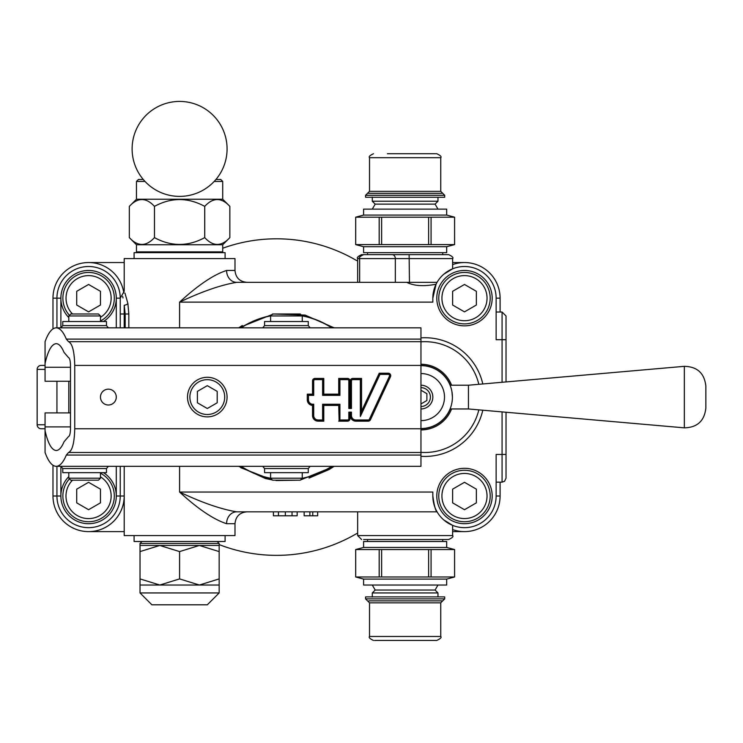 <?xml version="1.0" encoding="UTF-8"?>
<svg xmlns="http://www.w3.org/2000/svg" width="743" height="743" viewBox="0 0 743 743"><rect width="100%" height="100%" fill="white"/><g stroke="black" fill="none" stroke-linecap="round" stroke-linejoin="round"><path stroke-width="1.11" d="M450.091 408.956A31.457 31.457 0 0 1 420.956 428.544A31.457 31.457 0 0 0 452.413 397.087A31.457 31.457 0 0 0 420.956 365.63A31.457 31.457 0 0 1 450.091 385.218L468.443 385.218L468.443 408.956L450.091 408.956L449.599 410.09M420.956 408.956A11.869 11.869 0 0 0 432.835 397.087A11.869 11.869 0 0 0 420.956 385.218M420.956 387.642A9.445 9.445 0 0 1 430.401 397.087A9.445 9.445 0 0 1 420.956 406.523M420.956 390.233L426.891 393.66L426.891 400.514L420.956 403.941M468.443 385.218L684.34 366.327L684.34 427.847C697.24 427.531 704.41 420.956 705.85 408.13L705.85 386.369M420.956 373.543A23.544 23.544 0 0 1 444.5 397.087A23.544 23.544 0 0 1 420.956 420.631M452.413 397.087C449.292 414.195 449.292 414.195 452.413 397.087L451.939 391.598M450.88 387.372L449.961 384.911M155.612 604.811L207.297 604.811L219.166 592.942L140.028 592.942L151.897 604.811L155.612 604.811M159.81 585.029L140.028 585.029L140.028 578.908L159.81 585.029L179.592 578.908L199.375 585.029L159.81 585.029M219.166 585.029L199.375 585.029L219.166 578.908L219.166 592.942M140.028 545.464L219.166 545.464L219.166 551.585L199.375 545.464L179.592 551.585L159.81 545.464L140.028 551.585L140.028 543.486L219.166 543.486L217.188 541.508M140.028 551.585L140.028 578.908M179.592 551.585L179.592 578.908M219.166 551.585L219.166 578.908M134.093 535.573L134.093 541.508L225.101 541.508L225.101 535.573M500.095 482.151L500.095 496.008L496.138 496.008L496.138 454.456L502.073 454.456L502.073 482.151L496.138 482.151L496.138 496.008A31.652 31.652 0 0 1 464.486 527.66A31.652 31.652 0 0 1 432.835 496.008C434.246 505.899 435.658 511.175 437.07 511.834L236.664 511.834C220.838 509.187 201.817 502.593 179.592 492.042C197.898 508.918 213.557 519.468 226.587 523.704L234.992 523.704L234.992 535.573L124.202 535.573L124.202 466.325M451.623 473.728A25.717 25.717 0 0 0 451.623 518.28A25.717 25.717 0 0 0 490.204 496.008A25.717 25.717 0 0 0 451.623 473.728M452.617 489.154L464.486 482.3L476.356 489.154L476.356 502.853L464.486 509.707L452.617 502.853L452.617 489.154M477.34 320.437A25.717 25.717 0 0 0 477.34 275.894A25.717 25.717 0 0 0 438.769 298.166A25.717 25.717 0 0 0 477.34 320.437M476.356 305.02L464.486 311.874L452.617 305.02L452.617 291.312L464.486 284.458L476.356 291.312L476.356 305.02M69.443 478.836A25.717 25.717 0 0 0 101.447 518.28A25.717 25.717 0 0 0 100.463 473.189M100.463 502.853L88.584 509.707L76.715 502.853L76.715 489.154L88.584 482.3L100.463 489.154L100.463 502.853M100.463 320.976A25.717 25.717 0 0 0 110.335 284.43A25.717 25.717 0 0 0 73.083 277.65A25.717 25.717 0 0 0 69.443 315.329M88.584 311.874L76.715 305.02L76.715 291.312L88.584 284.458L100.463 291.312L100.463 305.02L88.584 311.874M446.682 246.722L363.587 246.722L363.587 252.657L446.682 252.657L446.682 246.722L454.595 244.605L454.577 217.188L431.079 217.188L431.079 244.605L454.577 244.605L454.595 217.188L446.682 215.071L446.682 209.136L363.587 209.136L363.587 215.071L446.682 215.071M437.971 209.136L435.082 204.121L375.187 204.121L372.289 201.223L437.971 201.223L437.971 197.267M363.587 246.722L355.674 244.605L431.079 244.605M379.181 244.605L379.181 217.188L355.693 217.188L355.693 244.605M355.693 217.188L355.674 244.605M428.627 244.605L428.627 217.188L381.642 217.188L381.642 244.605M381.642 217.188L379.181 217.188M431.079 217.188L428.627 217.188M365.565 195.288L365.565 197.267L444.704 197.267L444.704 195.288L442.726 193.31L367.544 193.31L365.565 195.288L444.704 195.288M440.748 157.692L440.748 191.332L369.522 191.332L369.522 157.692L440.748 157.692C441.751 156.736 440.432 155.417 436.791 153.736L387.382 153.736M442.726 252.657L442.726 254.635M442.726 539.529L442.726 541.508M264.564 325.62L264.564 321.505L308.289 321.505L308.289 325.62L264.564 325.62L262.706 327.839M308.289 468.545L308.289 472.659L264.564 472.659L264.564 468.545L308.289 468.545L310.147 466.325M214.188 181.441L222.724 181.441L220.745 179.462L215.944 179.462M143.25 179.462L138.449 179.462L136.461 181.441L145.006 181.441M222.724 251.868L136.461 251.868L136.461 244.744L222.724 244.744L222.724 251.868L221.934 252.657M136.461 181.441L136.461 199.245L222.724 199.245L229.856 206.368C221.479 197.304 213.102 197.304 204.724 206.368C187.97 197.304 171.215 197.304 154.47 206.368C146.092 197.304 137.715 197.304 129.338 206.368L129.338 237.621C137.715 246.685 146.092 246.685 154.47 237.621C171.215 246.685 187.97 246.685 204.724 237.621C213.102 246.685 221.479 246.685 229.856 237.621L222.724 244.744M154.47 206.368L154.47 237.621M204.724 206.368L204.724 237.621M229.856 206.368L229.856 237.621M189.957 102.571A47.478 47.478 0 0 1 214.541 181.051A47.478 47.478 0 0 1 134.288 163.098A47.478 47.478 0 0 1 189.957 102.571M225.101 258.592L225.101 252.657L134.093 252.657L134.093 258.592M500.095 496.008A35.608 35.608 0 0 1 464.486 531.616L452.617 531.616M452.617 262.548L464.486 262.548A35.608 35.608 0 0 1 500.095 298.166L500.095 312.014M357.652 533.177A19.782 19.782 0 0 0 355.498 534.254A158.268 158.268 0 0 1 219.166 544.591M103.491 472.659A27.695 27.695 0 0 1 116.289 496.008L120.245 496.008A31.652 31.652 0 0 1 88.584 527.66A31.652 31.652 0 0 1 56.932 496.008L56.932 466.325L56.932 496.008A31.652 31.652 0 0 0 88.584 527.66A31.652 31.652 0 0 0 120.245 496.008L120.245 466.325M56.932 327.839L56.932 298.166L56.932 327.839M226.587 270.461C213.603 274.669 197.935 285.219 179.592 302.122C201.873 291.553 220.894 284.959 236.664 282.34A11.869 10.068 -90 0 1 226.587 270.461L234.992 270.461L234.992 258.592L124.202 258.592L124.202 291.293L120.245 298.166A31.652 31.652 0 0 0 88.584 266.505A31.652 31.652 0 0 0 56.932 298.166A31.652 31.652 0 0 1 88.584 266.505A31.652 31.652 0 0 1 120.245 298.166L120.245 313.992L120.245 298.166L116.289 298.166A27.695 27.695 0 0 1 103.491 321.505M68.802 317.549A27.695 27.695 0 0 1 88.584 270.461A27.695 27.695 0 0 1 116.289 298.166L116.289 327.839M116.289 466.325L116.289 496.008A27.695 27.695 0 0 1 88.584 523.704A27.695 27.695 0 0 1 68.802 476.616M45.063 365.426L41.106 365.426A3.956 3.956 0 0 0 37.15 369.382L37.15 424.782A3.956 3.956 0 0 0 41.106 428.739L45.063 428.739M179.592 327.839L179.592 302.122L432.835 302.122L432.835 298.166A31.652 31.652 0 0 1 464.486 266.505A31.652 31.652 0 0 1 496.138 298.166L496.138 312.014L502.073 312.014L502.073 339.709L506.029 339.709L506.029 315.97L506.029 333.997M432.835 496.008L432.835 492.042L179.592 492.042L179.592 466.325M500.095 298.166L496.138 298.166L496.138 339.709L502.073 339.709L502.073 382.274M502.073 411.901L502.073 454.456L506.029 454.456L506.029 478.195L506.029 412.244M506.029 381.921L506.029 339.709M124.202 531.616L88.584 531.616A35.608 35.608 0 0 1 52.976 496.008L52.976 465.285M52.976 328.88L52.976 298.166A35.608 35.608 0 0 1 88.584 262.548L124.202 262.548M222.724 248.236A158.268 158.268 0 0 1 355.498 259.911A19.782 19.782 0 0 0 357.652 260.988M236.664 511.834A11.869 10.068 -90 0 0 226.587 523.704M124.973 293.123L127.889 303.525C123.301 287.244 123.301 287.244 127.889 303.525A3.956 1.718 -10.7 0 1 124.202 305.271C121.741 291.367 121.741 291.367 124.202 305.271L125.196 313.992L125.196 327.839M122.994 297.952L122.632 296.392M127.889 303.525L128.827 313.992L127.889 303.525M124.202 327.839L124.202 313.992L120.245 313.992L120.245 327.839M409.105 254.635L409.467 282.34L395.341 282.34L395.341 258.592L452.617 258.592C453.667 257.71 452.348 256.391 448.661 254.635L365.045 254.635M437.07 282.34L236.664 282.34M432.835 298.166L436.067 284.225C423.696 286.594 413.935 285.971 406.783 282.34M452.617 258.592L452.617 268.817L443.71 274.278M363.587 539.529L448.661 539.529C452.301 537.858 453.62 536.539 452.617 535.573L357.652 535.573L357.652 511.834M443.71 519.886L452.617 525.347L443.71 519.886M361.609 539.529L357.652 535.573M365.25 254.635L361.609 254.635C357.922 256.391 356.603 257.71 357.652 258.592L395.341 258.592A3.956 3.186 90 0 0 392.155 254.635M446.682 254.635L448.661 254.635M420.956 456.304A59.356 59.356 0 0 0 482.801 410.21A59.356 59.356 0 0 1 420.956 456.304M482.801 383.955A59.356 59.356 0 0 0 420.956 337.861A59.356 59.356 0 0 1 482.801 383.955M273.405 511.834L273.405 515.791L297.154 515.791L297.154 511.834M292.036 511.834L292.036 515.791M285.349 511.834L285.349 515.791M278.439 511.834L278.439 515.791M304.156 511.834L304.156 515.791L317.67 515.791L317.67 511.834M312.757 511.834L312.757 515.791M309.877 511.834L309.877 515.791M492.182 496.008A27.695 27.695 0 0 1 450.639 519.989A27.695 27.695 0 0 1 450.639 472.019A27.695 27.695 0 0 1 492.182 496.008M492.182 298.166A27.695 27.695 0 0 1 450.639 322.146A27.695 27.695 0 0 1 450.639 274.176A27.695 27.695 0 0 1 492.182 298.166M450.304 408.956A31.652 31.652 0 0 1 420.956 428.739L420.956 365.417A31.652 31.652 0 0 1 450.304 385.218M106.49 468.545L106.49 472.659L62.774 472.659L62.774 468.545L106.49 468.545L108.357 466.325M70.501 412.913L45.063 412.913L45.063 430.708C47.979 443.525 51.685 450.119 56.189 450.499C59.022 450.425 61.632 447.527 64.009 441.806L68.43 436.661C69.693 436.095 70.381 433.457 70.501 428.748L70.501 365.417C70.381 360.717 69.693 358.08 68.43 357.504L64.009 352.358C61.632 346.647 59.022 343.74 56.189 343.665C51.685 344.046 47.979 350.65 45.063 363.466L45.063 381.252L70.501 381.252M45.063 363.466L45.063 341.659C48.369 332.595 52.084 327.988 56.189 327.839C59.858 327.942 63.239 331.694 66.331 339.114L68.542 341.687C72.312 343.396 74.374 351.309 74.737 365.417L74.737 428.748C74.374 442.856 72.312 450.769 68.542 452.487L66.331 455.06C63.239 462.471 59.858 466.232 56.189 466.325C52.084 466.177 48.369 461.57 45.063 452.506L45.063 430.708M116.289 397.087A7.913 7.913 0 0 1 104.419 403.941A7.913 7.913 0 0 1 104.419 390.233A7.913 7.913 0 0 1 116.289 397.087M56.189 466.325L420.956 466.325L420.956 428.748L74.737 428.748M74.737 365.417L420.956 365.417L420.956 327.839L56.189 327.839M339.124 420.779L339.124 405.046L323.4 405.046L323.4 420.779L318.153 420.779A5.238 5.238 0 0 1 312.914 415.532L312.914 405.046A5.238 5.238 0 0 1 307.667 399.808A5.238 5.238 0 0 0 312.914 405.046L313.704 404.183A4.449 4.449 0 0 1 308.456 399.808L308.456 395.35L307.667 394.561L312.914 394.561L312.914 380.927A2.099 2.099 0 0 1 315.004 378.837L323.4 378.837L323.4 394.561L339.124 394.561L339.124 378.837L347.51 378.837A2.099 2.099 0 0 1 349.609 380.927L349.609 407.666L350.659 407.666L350.659 380.927A2.099 2.099 0 0 1 352.758 378.837L361.144 378.837L361.144 412.913L379.478 373.59L388.236 373.59A2.099 2.099 0 0 1 390.131 376.571L370.088 419.563A2.099 2.099 0 0 1 368.184 420.779L355.897 420.779A5.238 5.238 0 0 1 350.659 415.532L350.659 412.913L349.609 412.913L349.609 418.68A2.099 2.099 0 0 1 347.51 420.779L339.124 420.779L339.913 419.981L339.913 404.257L338.724 405.446L339.124 420.779M351.448 408.464L350.259 407.275L348.82 408.464L351.448 408.464L351.448 380.927A1.31 1.31 0 0 1 352.758 379.627L360.355 379.627L361.544 378.438L352.758 378.438L352.758 379.627M379.979 374.379L379.227 373.2L361.544 411.13L360.355 416.479L379.979 374.379L388.236 374.379A1.31 1.31 0 0 1 389.416 376.237L369.373 419.228A1.31 1.31 0 0 1 368.184 419.981L355.897 419.981A4.449 4.449 0 0 1 351.448 415.532L351.448 412.124L350.259 413.312L350.259 415.532L351.448 415.532M339.913 379.627L338.724 378.438L338.724 394.171L339.913 395.35L339.913 379.627L347.51 379.627A1.31 1.31 0 0 1 348.82 380.927L348.82 408.464M322.601 395.35L323.79 394.171L323.79 378.438L322.601 379.627L322.601 395.35L339.913 395.35M308.456 395.35L313.704 395.35L312.515 394.171L307.277 394.171L307.277 399.808A5.638 5.638 0 0 0 312.515 405.427L312.914 405.046M351.448 412.124L348.82 412.124L350.259 413.312M322.601 419.981L323.79 421.17L323.79 405.446L322.601 404.257L322.601 419.981L318.153 419.981A4.449 4.449 0 0 1 313.704 415.532L313.704 404.183M187.505 397.087A19.782 19.782 0 0 1 217.188 379.952A19.782 19.782 0 0 1 217.188 414.213A19.782 19.782 0 0 1 187.505 397.087A19.782 19.782 0 0 0 217.188 414.213A19.782 19.782 0 0 0 217.188 379.952A19.782 19.782 0 0 0 187.505 397.087M207.297 385.663L217.188 391.375L217.188 402.799L207.297 408.501L197.397 402.799L197.397 391.375L207.297 385.663M68.802 478.195L70.78 480.173L98.485 480.173L100.463 478.195L68.802 478.195L68.802 472.659M98.485 313.992L70.78 313.992L68.802 315.97L100.463 315.97L98.485 313.992M62.774 325.62L62.774 321.505L106.49 321.505L106.49 325.62L62.774 325.62L60.907 327.839M270.601 478.195L272.579 480.173L300.274 480.173L302.252 478.195L270.601 478.195L270.601 472.659M300.274 313.992L272.579 313.992L270.601 315.97L302.252 315.97L300.274 313.992M374.565 640.429L436.791 640.429L374.565 640.429M436.791 640.429C440.432 638.757 441.751 637.438 440.748 636.472L369.522 636.472L369.522 602.833L440.748 602.833L442.726 600.855L368.825 600.855M365.565 598.877L444.704 598.877L444.704 596.898L365.565 596.898L365.565 598.877L369.522 602.833M363.587 547.442L446.682 547.442L446.682 541.508L363.587 541.508L363.587 547.442L355.674 549.56L355.674 576.977L428.627 576.977L428.627 549.56L381.642 549.56L381.642 576.977M446.682 547.442L454.595 549.56L431.079 549.56L431.079 576.977L454.577 576.977L454.577 549.56L454.595 576.977L446.682 579.094L363.587 579.094L355.674 576.977M431.079 549.56L428.627 549.56M428.627 576.977L431.079 576.977M363.587 579.094L363.587 585.029L446.682 585.029L446.682 579.094M379.181 576.977L379.181 549.56L355.674 549.56M355.693 549.56L355.693 576.977M381.642 549.56L379.181 549.56M372.289 592.942L437.971 592.942L435.082 590.044L375.187 590.044L372.289 592.942L372.289 597.066M375.187 590.044L372.289 585.029M453.211 476.467A22.55 22.55 0 0 1 487.036 496.008A22.55 22.55 0 0 1 453.211 515.54A22.55 22.55 0 0 1 453.211 476.467M475.761 317.698A22.55 22.55 0 0 1 441.927 298.166A22.55 22.55 0 0 1 475.761 278.634A22.55 22.55 0 0 1 475.761 317.698M100.463 476.83A22.55 22.55 0 0 1 99.868 515.54A22.55 22.55 0 0 1 72.517 480.173M72.517 313.992A22.55 22.55 0 0 1 74.003 280.965A22.55 22.55 0 0 1 106.825 284.894A22.55 22.55 0 0 1 100.463 317.345M60.889 327.839L60.889 298.166L52.976 298.166M52.976 496.008L60.889 496.008L60.889 466.325M56.932 381.252L56.932 412.913M37.15 369.382L45.063 369.382M45.063 424.782L37.15 424.782M123.821 292.993A35.608 35.608 0 0 0 88.584 262.548M120.245 496.008L124.202 496.008A35.608 35.608 0 0 1 88.584 531.616M128.827 327.839L128.827 313.992L124.202 313.992L124.202 305.271M420.956 341.826A55.391 55.391 0 0 1 478.817 384.307M478.817 409.857A55.391 55.391 0 0 1 420.956 452.338M452.617 529.583A35.608 35.608 0 0 0 464.486 531.616M464.486 262.548A35.608 35.608 0 0 0 452.617 264.592M451.577 385.218A32.841 32.841 0 0 0 420.956 364.246M420.956 429.928A32.841 32.841 0 0 0 451.577 408.956M45.063 426.9L70.501 426.9M45.063 367.265L70.501 367.265M66.331 455.06L420.956 455.06M68.542 452.487L420.956 452.487M66.331 339.114L420.956 339.114M68.542 341.687L420.956 341.687M348.82 412.124L348.82 418.68A1.31 1.31 0 0 1 347.51 419.981L339.913 419.981M360.355 379.627L360.355 416.479M313.704 395.35L313.704 380.927A1.31 1.31 0 0 1 315.004 379.627L322.601 379.627M339.913 404.257L322.601 404.257M351.448 380.927L350.259 380.927L350.259 407.275M348.82 380.927L350.009 380.927A2.489 2.489 0 0 0 347.51 378.438L338.724 378.438M347.51 379.627L347.51 378.438M350.259 415.532A5.638 5.638 0 0 0 355.897 421.17L368.184 421.17A2.489 2.489 0 0 0 370.451 419.73L390.493 376.738A2.489 2.489 0 0 0 388.236 373.2L388.236 374.379M390.493 376.738L389.416 376.237M370.451 419.73L369.373 419.228M368.184 421.17L368.184 419.981M355.897 421.17L355.897 419.981M315.004 379.627L315.004 378.438A2.489 2.489 0 0 0 312.515 380.927L312.515 394.171M313.704 380.927L312.515 380.927M338.724 421.17L347.51 421.17A2.489 2.489 0 0 0 350.009 418.68L348.82 418.68M308.456 399.808L307.667 399.808M347.51 421.17L347.51 419.981M313.704 415.532L312.515 415.532A5.638 5.638 0 0 0 318.153 421.17L323.79 421.17M318.153 419.981L318.153 421.17M352.758 378.438A2.489 2.489 0 0 0 350.259 380.927M350.009 407.275L350.009 380.927M361.544 411.13L361.544 378.438M388.236 373.2L379.227 373.2M323.79 378.438L315.004 378.438M307.277 394.171L307.277 399.808M350.009 418.68L350.009 413.312M312.515 405.427L312.515 415.532M323.79 405.446L338.724 405.446M338.724 394.171L323.79 394.171M189.883 397.087A17.414 17.414 0 0 1 215.999 382.004A17.414 17.414 0 0 1 215.999 412.161A17.414 17.414 0 0 1 189.883 397.087M331.647 327.839A82.705 82.705 0 0 0 302.178 315.896M270.675 315.896A82.705 82.705 0 0 0 241.206 327.839M241.206 466.325A82.705 82.705 0 0 0 270.675 478.269M302.178 478.269A82.705 82.705 0 0 0 331.647 466.325M331.963 327.839A82.872 82.872 0 0 0 301.964 315.682A82.872 82.872 0 0 1 331.963 327.839M270.889 315.682A82.872 82.872 0 0 0 240.899 327.839A82.872 82.872 0 0 1 270.889 315.682M240.899 466.325A82.872 82.872 0 0 0 270.889 478.483A82.872 82.872 0 0 1 240.899 466.325M301.964 478.483A82.872 82.872 0 0 0 331.963 466.325A82.872 82.872 0 0 1 301.964 478.483M684.34 366.327C697.24 366.643 704.41 373.209 705.85 386.035M468.443 408.956L684.34 427.847M140.028 585.029L140.028 592.942M142.006 541.508L140.028 543.486M219.166 545.464L219.166 543.486M372.289 201.223L372.289 197.267M375.187 204.121L372.289 209.136M435.082 204.121L437.971 201.223M363.587 215.071L355.674 217.188M372.289 197.099L371.5 197.267M440.748 191.332L442.726 193.31M369.522 191.332L367.544 193.31M369.522 157.692C368.519 156.736 369.838 155.417 373.478 153.736M367.544 252.657L367.544 254.635M367.544 539.529L367.544 541.508M308.289 325.62L310.147 327.839M264.564 468.545L262.706 466.325M136.461 251.868L137.26 252.657M136.461 244.744L129.338 237.621M222.724 199.245L222.724 181.441M136.461 199.245L129.338 206.368M502.073 482.151L504.525 481.306L506.029 478.195M502.073 312.014L506.029 315.97M234.992 523.704C235.689 516.487 239.655 512.531 246.862 511.834M234.992 270.461C235.689 277.678 239.645 281.634 246.862 282.34M363.587 254.635C359.835 256.474 358.516 257.793 359.631 258.592L359.631 282.34M452.617 535.573L452.617 525.347M357.652 282.34L357.652 258.592M62.774 468.545L60.907 466.325M68.802 412.913L68.802 381.252M100.463 478.195L100.463 472.659M100.463 321.505L100.463 315.97M68.802 321.505L68.802 315.97M106.49 325.62L108.357 327.839M302.252 321.505L302.252 315.97M270.601 321.505L270.601 315.97M302.252 478.195L302.252 472.659M369.522 636.472C368.519 637.438 369.838 638.757 373.478 640.429M440.748 636.472L440.748 602.833M444.704 598.877L442.726 600.855M435.082 590.044L437.971 585.029M437.971 592.942L437.971 596.898M334.136 327.839L305.122 315.097L273.452 314.001L238.717 327.839L242.264 325.527M238.717 466.325L265.344 478.483L272.402 479.997L240.76 467.691M276.024 480.526L299.336 480.173M300.46 479.997L334.136 466.325L329.075 469.557L309.06 478.074"/></g></svg>
